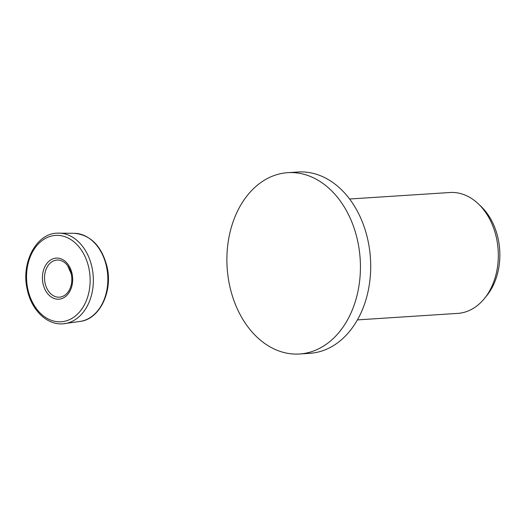 <?xml version="1.0" encoding="UTF-8"?>
<svg xmlns="http://www.w3.org/2000/svg" width="526" height="526" viewBox="0 0 526 526"><rect width="100%" height="100%" fill="white"/><g stroke="black" fill="none" stroke-linecap="round" stroke-linejoin="round"><path stroke-width="0.79" d="M62.094 296.618A18.607 13.656 -93.7 0 0 69.248 290.155C71.773 285.375 72.45 279.99 71.286 274L67.663 265.715A18.607 13.656 -93.7 0 0 54.303 260.58A18.607 13.656 -93.7 0 0 45.085 283.166A18.607 13.656 -93.7 0 0 62.094 296.618M71.312 274.033A18.607 13.656 -93.7 0 0 67.663 265.715M299.537 353.991L309.801 353.327A90.847 66.657 -93.7 0 0 322.944 350.645A90.847 66.657 -93.7 0 0 369.522 249.291A90.847 66.657 -93.7 0 0 298.045 172.009L287.781 172.673A90.847 66.657 -93.7 0 0 274.638 175.355A90.847 66.657 -93.7 0 0 228.067 276.709A90.847 66.657 -93.7 0 0 299.537 353.991A90.847 66.657 -93.7 0 0 312.681 351.309A90.847 66.657 -93.7 0 0 359.251 249.962A90.847 66.657 -93.7 0 0 287.781 172.673M357.424 319.893L457.725 313.384A60.562 44.44 -93.7 0 0 466.49 311.602A60.562 44.44 -93.7 0 0 484.518 298.406A60.562 44.44 -93.7 0 0 478.39 203.904A60.562 44.44 -93.7 0 0 449.888 192.509L349.586 199.012M484.518 298.406L486.852 295.52A57.071 41.87 -93.7 0 0 481.08 206.468L478.39 203.904M63.804 323.733A45.42 33.329 -93.7 0 0 64.783 323.615A45.42 33.329 -93.7 0 0 69.478 322.471A45.42 33.329 -93.7 0 0 91.971 267.333A45.42 33.329 -93.7 0 0 58.912 233.11A45.42 33.329 -93.7 0 0 57.926 233.117M49.286 236.687A43.27 31.751 -93.7 0 0 27.858 289.215A43.27 31.751 -93.7 0 0 67.407 320.492A43.27 31.751 -93.7 0 0 88.835 267.971A43.27 31.751 -93.7 0 0 49.286 236.687M43.033 283.698A20.593 15.109 -93.7 0 0 61.851 298.584A20.593 15.109 -93.7 0 0 72.049 273.586A20.593 15.109 -93.7 0 0 53.231 258.7A20.593 15.109 -93.7 0 0 43.033 283.698M80.031 321.439A44.23 32.454 -93.7 0 0 84.607 320.321A44.23 32.454 -93.7 0 0 106.508 266.629A44.23 32.454 -93.7 0 0 74.317 233.301L56.946 233.163C35.899 233.728 20.876 263.224 27.26 289.563C31.343 309.853 46.88 325.186 62.824 323.819L80.031 321.439C99.684 319.335 112.991 291.463 107.048 266.715C101.676 246.083 90.768 234.944 74.317 233.301"/></g></svg>
